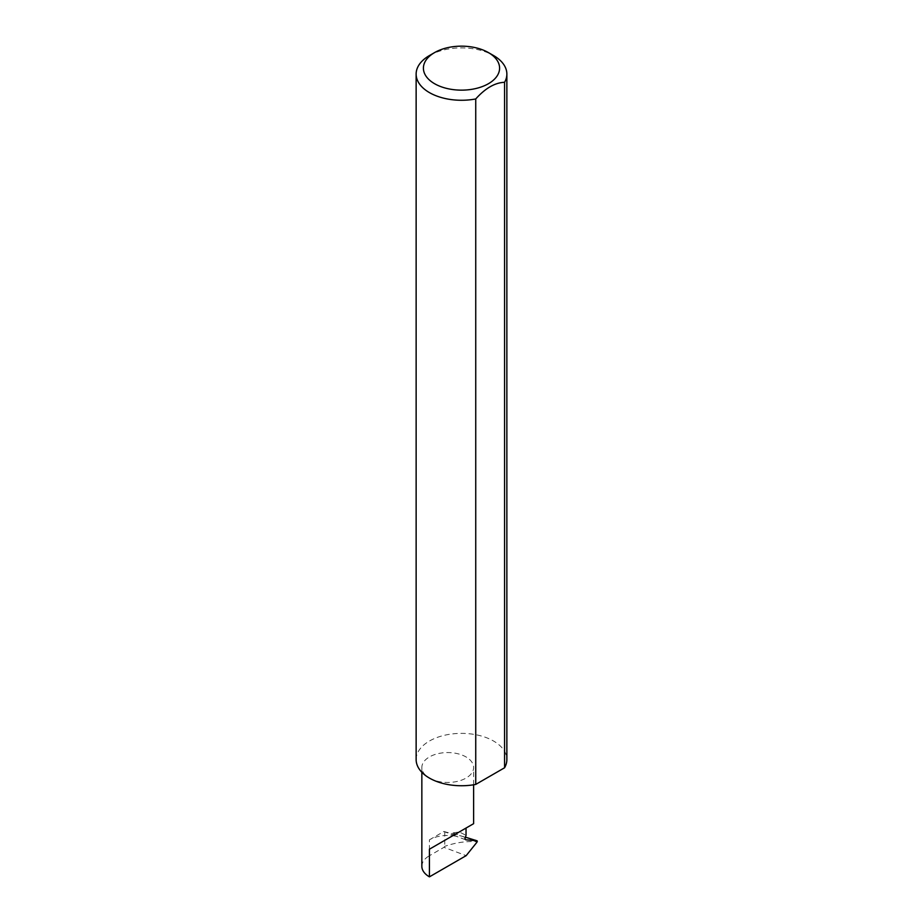 <?xml version="1.0" encoding="UTF-8"?>
<svg xmlns="http://www.w3.org/2000/svg" width="923" height="923" viewBox="0 0 923 923"><rect width="100%" height="100%" fill="white"/><g stroke="black" fill="none" stroke-linecap="round" stroke-linejoin="round"><path stroke-width="0.69" stroke-dasharray="4.62 3.46" d="M465.169 837.461L453.008 832.892L452.143 833.804L454.531 835.627L465.342 839.642M429.426 778.077A25.89 14.941 0 0 0 457.635 781.32A25.89 14.941 0 0 0 473.614 767.509A25.89 14.941 0 0 0 466.034 756.941A25.89 14.941 0 0 0 437.825 753.699A25.89 14.941 0 0 0 421.846 767.509A25.89 14.941 0 0 0 429.426 778.077M429.426 55.553A45.365 26.19 180 0 1 493.574 55.553M416.135 759.56A45.365 26.19 180 0 1 444.136 735.366A45.365 26.19 180 0 1 493.574 741.042A45.365 26.19 180 0 1 506.865 759.56M429.426 839.826L443.836 831.508L457 836.446A25.89 14.941 0 0 0 452.743 835.73A25.89 14.941 0 0 0 429.426 839.826L429.426 855.713L443.963 847.326L466.161 855.644M421.846 866.282A25.89 14.941 180 0 1 429.426 855.713M475.541 840.265L477.329 841.291L475.541 841.626C465.504 841.141 455.235 842.711 444.748 846.345L443.963 847.326M443.836 831.508L465.296 837.138M457 836.446L455.662 836.007M453.008 832.892L459.285 831.958L466.034 835.315M444.748 831.588L444.748 846.345M475.541 841.626L476.983 842.168M473.614 784.792L473.614 767.509M421.846 772.274L421.846 767.509M465.55 839.757L454.543 835.627"/><path stroke-width="1.38" d="M421.846 772.274L421.846 866.282A25.89 14.941 180 0 0 429.426 876.85L466.161 855.644L476.983 842.168L476.983 840.807L465.792 839.803L464.927 838.603L466.034 835.315L466.034 828.058L473.614 823.674L473.614 784.792M466.034 828.058C472.126 824.539 479.337 820.374 466.034 828.058L429.426 849.195L466.034 828.058M434.56 83.705A38.108 22.002 0 0 0 488.44 83.705A38.108 22.002 0 0 0 488.44 52.599A38.108 22.002 0 0 0 488.44 52.588L493.574 55.553A45.365 26.19 180 0 1 506.865 74.071A45.365 26.19 180 0 1 504.569 82.297C494.97 82.666 485.36 88.216 475.737 98.946A45.365 26.19 180 0 1 429.426 92.6A45.365 26.19 180 0 1 416.135 74.071A45.365 26.19 180 0 1 429.426 55.553L434.56 52.599A38.108 22.002 0 0 0 434.56 83.705M475.737 98.946L475.737 784.423A45.365 26.19 180 0 1 429.426 778.077A45.365 26.19 180 0 1 416.135 759.56L416.135 74.071M465.296 837.138L477.087 840.83M477.329 841.291L475.541 840.265M504.569 82.297L504.569 767.774A45.365 26.19 180 0 0 506.865 759.56L506.865 74.071M475.737 784.423L504.569 767.774M493.574 55.553L488.44 52.599A38.108 22.002 0 0 0 434.56 52.599M429.426 876.85L429.426 849.195"/></g></svg>
